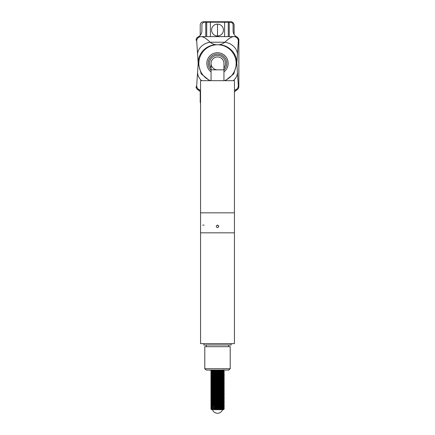 <?xml version="1.0" encoding="UTF-8"?>
<svg xmlns="http://www.w3.org/2000/svg" width="435" height="435" viewBox="0 0 435 435"><rect width="100%" height="100%" fill="white"/><g stroke="black" fill="none" stroke-linecap="round" stroke-linejoin="round"><path stroke-width="0.65" d="M212.035 409.721C211.203 409.678 211.252 409.639 212.171 409.596C215.825 409.444 227.5 409.302 223.198 409.166L223.981 409.226L223.498 409.721L211.443 409.667L222.796 408.731M221.85 404.409L222.796 404.98L212.204 404.98M223.302 370.223C227.924 370.451 215.586 370.674 211.698 370.903L210.823 371.012L210.834 370.702L211.698 370.604C215.586 370.375 227.924 370.152 223.302 369.924M210.823 371.012L215.456 371.283M223.302 371.577C227.924 371.805 215.586 372.028 211.698 372.257L210.823 372.371L210.834 372.061L211.698 371.958C215.586 371.729 227.924 371.506 223.302 371.278L224.177 371.392L223.247 372.208L224.177 372.746L223.247 373.562L224.177 374.404L223.253 374.943L211.753 375.595L210.834 376.128L211.698 376.025C215.586 375.796 227.924 375.574 223.302 375.345L212.334 374.932M210.823 372.371L215.456 372.637M219.544 373.834L212.334 373.573M223.302 372.936C227.924 373.159 215.586 373.388 211.698 373.611L210.823 373.725L210.834 373.415L211.698 373.312C215.586 373.089 227.924 372.86 223.302 372.637M210.823 373.725L215.456 373.991M223.302 374.29C227.924 374.519 215.586 374.742 211.698 374.97L210.823 375.079L210.834 374.769L211.698 374.671C215.586 374.443 227.924 374.22 223.302 373.991M210.823 375.079L215.456 375.351M223.302 377.004C227.924 377.227 215.586 377.455 211.698 377.678L210.823 377.792L210.834 377.482L211.698 377.379C215.586 377.156 227.924 376.928 223.302 376.705L212.334 376.286M223.302 375.644C227.924 375.873 215.586 376.096 211.698 376.324L210.823 376.433L210.834 376.128M210.823 376.433L215.456 376.705M219.544 377.901L212.334 377.64M210.823 377.792L215.456 378.058M219.544 379.255L212.334 378.994M223.302 378.358C227.924 378.58 215.586 378.809 211.698 379.032L210.823 379.146L210.834 378.836L211.698 378.733C215.586 378.51 227.924 378.281 223.302 378.058M210.823 379.146L215.456 379.418M223.302 379.712C227.924 379.94 215.586 380.163 211.698 380.391L210.823 380.5L210.834 380.19L211.698 380.092C215.586 379.864 227.924 379.641 223.302 379.412M210.823 380.5L211.747 381.044L223.253 380.364L224.177 379.527L223.247 378.983M223.302 382.425C227.924 382.648 215.586 382.876 211.698 383.099L210.823 383.213L210.834 382.903L211.698 382.8C215.586 382.577 227.924 382.349 223.302 382.126L212.334 381.707M223.302 381.065C227.924 381.294 215.586 381.517 211.698 381.745L210.823 381.859L210.834 381.549L211.698 381.446C215.586 381.218 227.924 380.995 223.302 380.766M210.823 381.859L215.456 382.126M219.544 383.322L212.334 383.061M210.823 383.213L215.456 383.48M219.544 384.676L212.334 384.42M223.302 383.779C227.924 384.007 215.586 384.23 211.698 384.458L210.823 384.567L210.834 384.257L211.698 384.159C215.586 383.931 227.924 383.708 223.302 383.48M210.823 384.567L215.456 384.839M219.544 386.03L212.334 385.774M223.302 385.133C227.924 385.361 215.586 385.584 211.698 385.812L210.823 385.921L211.698 385.513C215.586 385.285 227.924 385.062 223.302 384.834M210.823 385.921L222.666 386.454M219.544 387.389L212.334 387.128M223.302 386.492C227.924 386.715 215.586 386.943 211.698 387.166L210.823 387.28L210.834 386.971L211.698 386.867C215.586 386.644 227.924 386.416 223.302 386.193M210.823 387.28L215.456 387.547M219.544 388.743L212.334 388.482M223.302 387.846C227.924 388.069 215.586 388.297 211.698 388.52L210.823 388.634L210.834 388.324L211.698 388.221C215.586 387.998 227.924 387.77 223.302 387.547M210.823 388.634L215.456 388.906M219.544 390.097L212.334 389.842M223.302 389.2C227.924 389.428 215.586 389.651 211.698 389.88L210.823 389.988L210.834 389.678L211.698 389.581C215.586 389.352 227.924 389.129 223.302 388.901L224.166 389.004L224.177 389.314L223.253 389.852L211.753 390.505L210.834 391.038L211.698 390.935C215.586 390.706 227.924 390.483 223.302 390.255M210.823 389.988L215.456 390.26M223.302 390.554C227.924 390.782 215.586 391.005 211.698 391.234L210.823 391.348L210.834 391.038M210.823 391.348L222.666 391.875M219.544 392.81L212.334 392.549M223.302 391.913C227.924 392.136 215.586 392.365 211.698 392.587L210.823 392.702L210.834 392.392L211.698 392.288C215.586 392.065 227.924 391.837 223.302 391.614L224.166 391.712L224.177 392.022L223.253 392.566L211.753 393.218L210.834 393.746L211.698 393.648C215.586 393.419 227.924 393.196 223.302 392.968L224.166 393.071L224.177 393.381L223.253 393.92L211.753 394.572L210.834 395.1L211.698 395.002C215.586 394.773 227.924 394.55 223.302 394.322L224.166 394.425L224.177 394.735L223.253 395.274L211.753 395.926L210.834 396.459L211.698 396.356C215.586 396.133 227.924 395.904 223.302 395.681M210.823 392.702L211.753 393.218M219.544 394.164L212.334 393.909M223.302 393.267C227.924 393.496 215.586 393.719 211.698 393.947L210.823 394.056L210.834 393.746M210.823 394.056L215.456 394.327M219.544 395.518L212.334 395.263M223.302 394.621C227.924 394.849 215.586 395.072 211.698 395.301L210.823 395.41L210.834 395.1M210.823 395.41L215.456 395.681M223.302 397.334C227.924 397.557 215.586 397.786 211.698 398.009L210.823 398.123L210.834 397.813L211.698 397.71C215.586 397.487 227.924 397.258 223.302 397.035L219.544 396.878M223.302 395.98C227.924 396.203 215.586 396.432 211.698 396.655L210.823 396.769L210.834 396.459M210.823 396.769L215.456 397.035M210.823 398.123L215.456 398.395M219.544 399.586L212.334 399.33M223.302 398.688C227.924 398.917 215.586 399.14 211.698 399.368L210.823 399.477L210.834 399.167L211.698 399.069C215.586 398.841 227.924 398.618 223.302 398.389M210.823 399.477L215.456 399.749M223.302 401.402C227.924 401.625 215.586 401.853 211.698 402.076L210.823 402.19L210.834 401.88L211.698 401.777C215.586 401.554 227.924 401.326 223.302 401.103L212.334 400.684M223.302 400.042C227.924 400.271 215.586 400.494 211.698 400.722L210.823 400.836L210.834 400.526L211.698 400.423C215.586 400.195 227.924 399.972 223.302 399.743M210.823 400.836L215.456 401.103M223.302 402.756C227.924 402.984 215.586 403.207 211.698 403.435L210.823 403.544L210.834 403.234L211.698 403.136C215.586 402.908 227.924 402.685 223.302 402.457L219.544 402.299M210.823 402.19L215.456 402.457M223.302 404.11C227.924 404.338 215.586 404.561 211.698 404.789L210.823 404.898L210.834 404.588L211.698 404.49C215.586 404.262 227.924 404.039 223.302 403.81L220.654 403.691M210.823 403.544L214.21 403.772M221.181 404.006L222.666 404.071M223.302 405.463C227.924 405.692 215.586 405.92 211.698 406.143L210.823 406.257L210.834 405.947L211.698 405.844C215.586 405.621 227.924 405.393 223.302 405.17L222.796 405.137M210.823 404.898L212.204 405.045M223.302 406.823C227.924 407.046 215.586 407.274 211.698 407.497L210.823 407.611L210.834 407.301L211.698 407.198C215.586 406.975 227.924 406.747 223.302 406.524L222.796 406.491M210.823 406.257L212.204 406.399M212.204 409.58L210.823 408.965L210.834 408.655L211.698 408.557C215.586 408.329 227.924 408.106 223.302 407.878L222.796 407.845M210.823 407.611L212.204 407.753M224.177 370.076L223.253 370.876L219.544 370.604M215.456 377.221L211.753 376.949L223.253 376.297L224.177 375.459L223.247 374.916M215.456 378.575L211.753 378.309L223.253 377.651L224.177 376.813L223.247 376.275M215.456 379.934L211.753 379.663L223.253 379.01L224.177 378.167L223.247 377.629M215.456 382.642L211.753 382.37L223.253 381.718L224.177 380.881L223.247 380.342M215.456 384.002L211.753 383.73L223.253 383.077L224.177 382.234L223.247 381.696M215.456 385.356L211.753 385.084L223.253 384.431L224.177 383.588L223.247 383.05M215.456 386.71L211.753 386.438L223.253 385.785L224.177 384.948L223.247 384.404M215.456 388.063L211.753 387.797L223.253 387.139L224.177 386.302L223.247 385.763M215.456 389.423L211.753 389.151L223.253 388.498L224.177 387.656L223.247 387.117M215.456 392.131L211.753 391.859L223.253 391.206L224.166 390.679L223.247 389.831L219.544 389.581M215.456 397.552L211.753 397.285L223.253 396.628L224.166 396.1L223.247 395.252L219.544 395.002M215.456 398.911L211.753 398.639L223.253 397.987L224.177 397.449L224.166 397.133L223.302 397.035M215.456 400.265L211.753 399.993L223.253 399.341L224.177 398.803L223.247 397.96L219.544 397.715M215.456 401.619L211.753 401.347L223.253 400.695L224.166 400.167L223.247 399.319L219.544 399.069M215.456 402.979L211.753 402.707L223.253 402.054L224.166 401.521L223.247 400.673L219.544 400.423M213.427 404.245L211.753 404.061L223.253 403.408L224.177 402.565L223.247 402.027L219.544 401.782M212.204 405.512L223.253 404.762L224.177 404.224L224.166 403.914L223.302 403.81M212.204 406.872L223.253 406.116L224.177 405.578L224.166 405.268L223.302 405.17M212.204 408.226L223.253 407.475L224.177 406.937L224.166 406.622L223.302 406.524M223.253 408.829L224.177 408.291L224.166 407.981L223.302 407.878M223.302 408.177C227.924 408.405 215.586 408.628 211.698 408.856C210.698 408.922 210.551 408.982 211.269 409.047L212.204 409.183M223.198 409.166L222.796 409.15M223.253 407.475L222.796 407.377M223.253 406.116L222.796 406.018M223.253 404.762L222.193 404.615M223.253 403.408L219.746 403.142M224.166 397.133L223.247 396.606L219.544 396.361M215.456 396.198L211.753 395.926M215.456 394.844L211.753 394.572M224.166 394.425L223.247 393.892L219.544 393.648M215.456 393.49L211.747 393.24M224.166 393.071L223.247 392.539L219.544 392.294M224.166 391.712L223.247 391.185L219.544 390.935M215.456 390.777L211.753 390.505M215.456 375.867L211.753 375.595M210.834 373.736L211.747 374.263L223.253 373.589M210.834 372.376L211.747 372.909L223.253 372.229M215.456 371.8L211.753 371.528L223.253 370.876M210.834 370.702L212.492 370.076M217.5 69.834L211.062 69.834L211.062 63.396A6.438 6.438 0 0 1 217.5 56.958A6.438 6.438 0 0 1 223.938 63.396A6.438 6.438 0 0 0 217.5 56.958A6.438 6.438 0 0 0 211.062 63.396A6.438 6.438 0 0 0 217.5 69.834L223.938 69.834L223.938 80.682M234.106 34.425L234.106 25.138A3.388 3.388 0 0 0 230.719 21.75L203.607 21.75A3.388 3.388 0 0 0 200.22 25.138L200.22 35.338M200.22 91.459L200.22 101.725A3.388 3.388 0 0 0 200.557 103.198M217.5 24.121A5.932 5.932 0 0 0 211.568 30.053A5.932 5.932 0 0 0 217.5 35.98A5.932 5.932 0 0 0 223.432 30.053A5.932 5.932 0 0 0 217.5 24.121L217.5 35.98M223.938 68.197A8.031 8.031 0 0 0 217.5 55.365A8.031 8.031 0 0 0 211.062 68.197M223.938 70.133A9.32 9.32 0 0 0 217.5 54.076A9.32 9.32 0 0 0 211.062 70.133M223.938 71.911A10.674 10.674 0 0 0 217.5 52.722A10.674 10.674 0 0 0 211.062 71.911M224.487 80.682A18.64 18.64 0 0 0 217.5 44.756A18.64 18.64 0 0 0 210.513 80.682M209.643 80.682L201.231 73.879L198.186 63.396C197.767 53.206 206.891 44.239 217.114 44.761L217.114 44.761C214.656 44.794 212.334 43.951 210.143 42.228A12.017 9.07 151.5 0 0 197.593 54.049L198.181 63.396L196.691 85.733L196.152 86.777C196.354 88.838 197.485 89.969 199.54 90.17C197.485 89.969 196.354 88.838 196.152 86.777L196.152 86.815M235.46 90.17L234.443 90.17L235.46 90.17C237.521 89.969 238.646 88.838 238.848 86.777L238.848 40.015L238.848 86.777L238.309 85.733L236.819 63.396L238.309 41.059L238.848 40.015C238.646 37.959 237.515 36.828 235.46 36.627L233.878 36.627C231.632 36.67 228.625 38.536 224.857 42.228C222.666 43.951 220.344 44.794 217.886 44.761L217.886 44.761C228.049 44.234 237.222 53.135 236.814 63.396L233.796 73.841L225.357 80.682M238.309 85.733A4.399 4.306 128.7 0 1 234.443 90.132M238.309 41.059A4.399 4.306 -128.7 0 0 233.878 36.627L235.46 36.627C237.515 36.828 238.646 37.959 238.848 40.015L238.848 39.944M237.407 72.743A12.017 9.07 151.5 0 1 233.334 80.682M200.557 90.17L199.54 90.17M236.901 89.849L234.443 91.872L236.901 89.849M233.089 30.852C233.209 33.62 234.487 35.654 236.928 36.959C234.487 35.654 233.209 33.62 233.089 30.852L233.089 24.936A2.713 2.713 0 0 0 230.376 22.223L228.288 22.223L228.288 36.627L224.618 36.627L224.618 22.223L228.288 22.223M200.557 91.872L198.099 89.849L200.557 91.872M198.072 36.959C200.513 35.654 201.791 33.62 201.911 30.852L201.911 24.936A2.713 2.713 0 0 1 204.624 22.223L205.755 22.223L205.755 36.627L201.122 36.627C203.368 36.67 206.375 38.536 210.143 42.228L224.857 42.228A12.017 9.07 28.5 0 1 237.407 54.049M200.557 90.132A4.399 4.306 -128.7 0 1 196.691 85.733M206.712 22.223L210.382 22.223L210.382 36.627L206.712 36.627L206.712 22.223L205.755 22.223M210.382 22.223L224.618 22.223M199.507 36.627C197.077 36.442 195.837 39.628 196.152 40.015L196.152 40.009C196.354 37.959 197.485 36.828 199.54 36.627C197.485 36.828 196.354 37.959 196.152 40.015L196.691 41.059L197.593 54.049M201.666 80.682A12.017 9.07 -151.5 0 1 197.593 72.743M229.245 22.223L229.245 36.627L233.878 36.627L201.122 36.627A4.399 4.306 128.7 0 0 196.691 41.059M210.382 36.627L224.618 36.627M228.685 346.69L228.685 344.998M206.315 346.69L206.315 344.998M203.841 343.645L203.841 344.998L231.159 344.998L231.159 343.645M228.853 370.076L206.146 370.076L204.793 368.717L230.207 368.717L228.853 370.076M204.793 368.717L204.793 346.69L230.207 346.69L230.207 368.717M216.211 226.396C217.07 224.732 217.93 224.732 218.789 226.396C217.93 228.054 217.07 228.054 216.211 226.396M234.443 232.834L200.557 232.834L200.557 80.682L234.443 80.682L234.443 212.84L200.557 212.84L234.443 212.84L234.443 343.645L200.557 343.645L200.557 232.834L234.443 232.834M218.789 226.396L217.5 225.107M204.113 225.107L202.792 225.107M211.062 63.396A6.438 6.438 0 0 1 217.5 56.958M217.587 401.848L218.408 402.342M220.529 403.615L221.382 404.131M222.796 404.98L222.796 405.42M222.796 405.719L222.796 406.774M222.796 407.073L222.796 408.133M222.796 408.432L222.796 409.319M212.204 405.344L212.204 405.811M212.204 406.111L212.204 407.171M212.204 408.052L212.204 408.525M216.461 402.418L215.542 402.973M214.047 403.87L213.145 404.414M223.981 409.226L223.247 408.808M211.753 408.128L210.834 408.655M223.247 407.448L224.166 407.981M211.753 406.774L210.834 407.301M223.247 406.094L224.166 406.622M211.753 405.415L210.834 405.947M223.247 404.74L224.166 405.268M211.753 404.061L210.834 404.588M223.247 403.381L224.166 403.914M211.753 402.707L210.834 403.234M211.753 401.347L210.834 401.88M211.753 399.993L210.834 400.526M211.753 398.639L210.834 399.167M211.753 397.285L210.834 397.813M211.753 391.859L210.834 392.392M211.753 389.151L210.834 389.678M223.247 388.471L224.166 389.004M211.753 387.797L210.834 388.324M211.753 386.438L210.834 386.971M211.753 385.084L210.834 385.617M211.753 383.73L210.834 384.257M211.753 382.37L210.834 382.903M211.753 381.017L210.834 381.549M211.753 379.663L210.834 380.19M211.753 378.309L210.834 378.836M211.753 376.949L210.834 377.482M211.753 374.241L210.834 374.769M211.753 372.882L210.834 373.415M211.753 371.528L210.834 372.061M223.247 370.854L224.166 371.381M211.747 408.15L210.834 407.622M211.747 406.796L210.834 406.268M211.747 405.442L210.834 404.909M211.747 404.082L210.834 403.555M211.747 402.728L210.834 402.201M211.747 401.374L210.834 400.842M211.747 400.021L210.834 399.488M211.747 398.661L210.834 398.134M211.747 397.307L210.834 396.78M211.747 395.953L210.834 395.42M211.747 394.594L210.834 394.066M211.747 391.886L210.834 391.353M211.747 390.532L210.834 389.999M211.747 389.173L210.834 388.645M211.747 387.819L210.834 387.291M211.747 386.465L210.834 385.932M211.747 385.105L210.834 384.578M211.747 383.752L210.834 383.224M211.747 382.398L210.834 381.865M211.747 379.684L210.834 379.157M211.747 378.33L210.834 377.803M211.747 376.976L210.834 376.444M211.747 375.617L210.834 375.09M211.747 371.555L210.834 371.022M211.062 69.834L211.062 80.682M223.938 69.834L223.938 63.396M198.311 89.936L199.393 90.165M196.152 86.777L196.152 86.782C195.674 87.114 197.349 90.447 199.507 90.17M199.404 36.627L198.371 36.834M238.848 40.015C239.326 39.661 237.63 36.333 235.493 36.627M212.514 409.721A5.285 5.285 0 0 0 222.486 409.721"/></g></svg>
